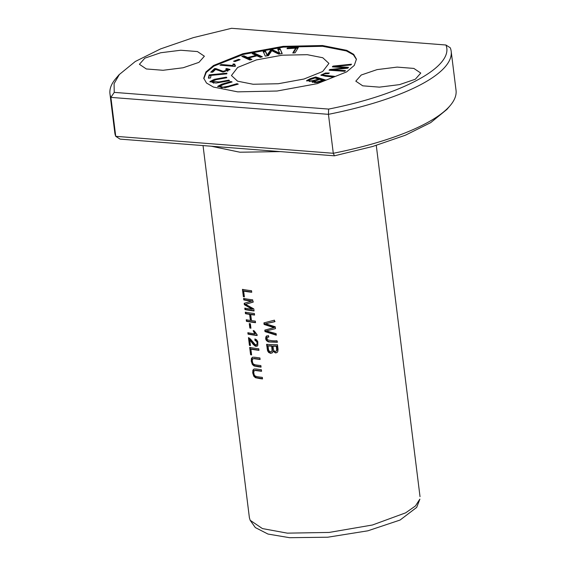 <?xml version="1.0" encoding="UTF-8"?>
<svg xmlns="http://www.w3.org/2000/svg" width="566" height="566" viewBox="0 0 566 566"><rect width="100%" height="100%" fill="white"/><g stroke="black" fill="none" stroke-linecap="round" stroke-linejoin="round"><path stroke-width="0.85" d="M315.708 76.99L310.083 78.745L306.567 80.648L312.736 81.242L312.114 81.992L316.861 82.629L325.832 80.082L315.708 76.99L315.8 77.768L324.622 80.457M307.26 54.683L322.769 57.746L328.931 63.413L322.691 71.5L303.97 79.021L278.217 83.74L253.115 84.256L237.6 81.193L231.437 75.526L237.678 67.439L256.405 59.918L282.158 55.199L307.26 54.683M203.824 78.709L206.208 72.49L213.969 66.052L243.401 54.4L283.446 47.112L322.599 46.299L346.413 50.954L353.403 54.803L356.446 59.451M298.388 47.395L287.401 48.06L287.012 48.704L295.671 48.181L292.771 52.978L295.091 52.836L298.388 47.395M333.049 66.102L332.334 66.852L346.081 67.807L329.78 69.519L329.101 70.226L344.744 71.309L345.444 70.573L331.839 69.802L347.701 68.21L348.55 67.333L335.093 66.399L350.821 64.956L351.536 64.206L333.049 66.102L333.148 66.88L335.129 66.675M237.013 83.683L228.24 86.251L222.855 87.185L219.969 86.152L223.761 84.398L232.102 81.957L230.85 81.518L221.702 84.2L217.684 86.343L225.346 87.673L238.258 84.122L237.013 83.683L237.112 84.454M329.341 73.028L325.436 73.028L320.872 75.101L325.549 76.212L333.275 77.096L334.747 76.389C330.799 75.794 322.754 75.391 323.172 74.655C323.66 73.849 325.351 73.53 328.245 73.693L329.341 73.028M323.264 75.434L323.172 74.655M212.731 72.179L215.596 69.462L223.386 72.009L229.973 69.434L226.541 68.5L225.593 69.201L228.077 69.788L223.11 71.302L215.957 68.606L214.599 68.55L210.736 72.207L212.731 72.179M220.025 65.175L234.791 66.434L235.597 66.003L234.657 64.956L234.848 64.128L233.1 63.979L232.775 65.493L221.271 64.51L220.025 65.175M232.683 65.203L232.874 66.272L233.199 64.757L234.947 64.906M228.961 80.117L218.908 81.936L212.066 81.384L216.021 79.7L226.86 77.74L226.322 77.132L214.429 79.311L209.894 81.568L215.929 83.068L229.492 80.719L228.961 80.117L229.046 80.804M280.071 48.718L277.8 49.058L279.632 53.204L272.663 49.829L270.548 50.141L267.187 54.987L265.39 50.912L263.119 51.251L265.277 56.119L268.433 55.652L271.786 50.707L278.684 54.117L282.222 53.593L280.071 48.718L281.988 53.629M254.339 53.098L252.217 53.65L256.002 55.383L247.703 57.534L243.918 55.801L241.795 56.345L249.832 60.031L251.948 59.487L248.651 57.973L256.95 55.822L260.247 57.336L262.369 56.784L254.339 53.098L254.431 53.876L261.343 57.046M238.619 59.352L233.588 61.227L235.06 61.531L240.09 59.663L238.619 59.352L238.781 60.152M209.087 74.889L208.415 78.179L210.517 77.974L211.047 75.377L226.796 73.856L226.938 73.156L209.087 74.889L209.179 75.667L211.026 75.49M211.387 146.233L239.892 152.212L280.446 151.61M249.45 517.89L250.165 520.288L262.447 528.58L287.344 533.151L329.179 532.429L372.442 525L405.68 512.824L415.472 505.94L419.823 499.155M248.035 334.145A85.961 24.423 -7.1 0 0 257.162 335.518L257.042 334.591L254.247 330.919A85.961 24.423 172.9 0 1 253.144 330.77L254.877 333.827A85.961 24.423 172.9 0 1 247.851 332.709L248.035 334.145L248.495 333.89L248.361 332.808M260.869 365.586A85.961 24.423 172.9 0 1 255.499 364.865L253.547 364.15L252.769 363.153L252.224 360.62L252.549 359.177L253.674 358.681L260.105 359.495L259.914 357.945L254.658 357.238L252.691 357.203L251.417 358.335L251.247 361.129L252.344 364.447L253.993 365.926L258.329 366.796L261.06 367.136L260.869 365.586M249.684 347.411L250.596 354.712A85.961 24.423 -7.1 0 0 251.615 354.903L250.894 349.151A85.961 24.423 -7.1 0 0 258.966 350.326L258.775 348.776A85.961 24.423 172.9 0 1 249.684 347.411M250.448 345.543L249.733 339.819L253.235 344.446L255.365 346.243L257.049 346.208L257.778 345.472L257.799 341.723L256.575 339.805L254.898 338.935L254.962 340.392L256.674 341.56L257.148 343.145L256.83 344.482L255.429 344.828L250.405 338.984L248.467 337.633L249.429 345.359A85.961 24.423 -7.1 0 0 250.448 345.543M245.29 312.142L245.481 313.691A85.961 24.423 -7.1 0 0 249.641 314.399L250.398 320.476A85.961 24.423 172.9 0 1 246.238 319.762L246.436 321.311A85.961 24.423 -7.1 0 0 255.521 322.677L255.33 321.127A85.961 24.423 172.9 0 1 251.474 320.632L250.717 314.562A85.961 24.423 -7.1 0 0 254.573 315.057L254.382 313.507A85.961 24.423 172.9 0 1 245.29 312.142M243.585 298.452L243.769 299.938A85.961 24.423 -7.1 0 0 251.445 301.14L244.194 303.319L244.363 304.713L252.33 309.291A85.961 24.423 172.9 0 1 244.788 308.109L244.972 309.602A85.961 24.423 -7.1 0 0 254.063 310.967L253.801 308.887L245.538 304.331L252.967 302.145L252.677 299.817A85.961 24.423 172.9 0 1 243.585 298.452M249.281 323.611L249.832 328.018A85.961 24.423 -7.1 0 0 250.936 328.195L250.391 323.787A85.961 24.423 172.9 0 1 249.281 323.611M262.334 377.373A85.961 24.423 172.9 0 1 256.964 376.652L255.018 375.937L254.24 374.94L253.688 372.407L254.021 370.963L255.139 370.468L261.577 371.282L261.386 369.732L256.129 369.025L254.162 368.99L252.889 370.122L252.719 372.923L253.809 376.234L255.457 377.713L259.801 378.583L262.525 378.923L262.334 377.373M266.586 344.354L267.577 350.793L268.673 352.484L270.711 353.34L272.479 352.66L273.088 351.245L275.465 352.936L276.824 352.653L277.715 351.804L278.062 349.399L277.481 344.736A85.961 24.423 172.9 0 1 266.586 344.354M242.453 289.353L243.366 296.662A85.961 24.423 -7.1 0 0 244.385 296.846L243.663 291.094A85.961 24.423 -7.1 0 0 251.736 292.268L251.545 290.726A85.961 24.423 172.9 0 1 242.453 289.353M263.912 322.889L264.11 324.467L273.986 327.65L264.81 330.12L265.001 331.605L276.293 335.192L276.102 333.636L266.367 330.926L275.479 328.641L275.246 326.773L265.475 323.731L274.616 321.757L274.425 320.172L263.912 322.889M268.468 335.624L266.19 336.289C265.072 338.928 265.879 340.824 268.624 341.956L277.177 342.267L276.979 340.725C273.548 341.036 270.322 340.69 267.293 339.678L266.975 337.881L267.541 337.223L268.822 337.032L268.468 335.624M266.735 335.879L266.19 336.289M446.652 109.62L430.705 122.638L405.433 135.203L372.64 146.488L334.442 155.82L120.07 139.116L115.74 136.328A171.93 48.846 172.9 0 1 114.813 132.784L109.967 93.836A171.93 48.846 172.9 0 1 115.839 78.518L119.277 74.479M445.93 45.004L450.26 47.785A171.93 48.846 172.9 0 1 451.187 51.336A171.93 48.846 172.9 0 1 328.443 114.332L328.627 109.082L114.247 92.378L114.077 83.676L119.369 74.479L135.309 61.475L160.525 48.931L193.317 37.639L231.558 28.3L445.93 45.004C454.838 66.109 402.935 94.458 328.627 109.082M451.187 51.336L456.033 90.284A171.93 48.846 172.9 0 1 450.161 105.601A171.93 48.846 172.9 0 1 333.289 153.28L328.443 114.332L110.886 97.38A171.93 48.846 172.9 0 1 109.967 93.836M334.442 155.82L333.289 153.28L115.74 136.328L110.886 97.38L114.247 92.378M237.678 91.855L213.403 87.037L206.498 83.025L203.746 78.2L205.904 71.967L213.524 65.493L242.885 53.728L283.127 46.348L322.5 45.521L346.774 50.346L353.686 54.35L356.431 59.182L354.281 65.415L346.654 71.889L317.3 83.648L277.05 91.027L237.678 91.855M144.839 58.157L139.406 64.305L146.325 68.96L163.022 70.283L183.129 67.764L198.942 62.366L204.376 56.218L197.456 51.563L180.766 50.24L160.659 52.758L144.839 58.157M361.235 75.009L355.802 81.164L362.721 85.82L379.418 87.143L399.518 84.624L415.338 79.226L420.771 73.071L413.852 68.422L397.155 67.099L377.055 69.618L361.235 75.009M250.158 520.288L255.323 527.569L267.973 534.056L289.608 537.7L327.848 537.205L367.872 530.809L400.091 520.034L416.583 507.483M287.401 48.06L287.471 48.676M295.693 48.343L297.893 48.209M293.358 52.942L295.77 48.959L295.671 48.181M335.093 66.399L335.178 67.05M346.095 67.927L347.857 68.054M331.839 69.802L331.917 70.425M329.78 69.519L329.872 70.283M346.081 67.807L346.151 68.38M329.992 70.29L331.874 70.092M230.85 81.518L230.949 82.296M217.896 86.725L222.693 84.716M219.969 86.152L220.068 86.938L222.176 87.879M323.25 75.533L333.452 77.011M321.163 75.455L323.78 74.174M243.366 296.662L243.826 296.407L242.963 289.452M251.693 291.964A85.148 24.189 172.9 0 1 244.123 290.839L243.663 291.094M244.342 296.506A85.148 24.189 172.9 0 1 243.826 296.407M264.11 324.467L264.563 324.219L264.379 322.776M265.475 323.731L275.076 321.502M266.367 330.926L266.819 330.678M276.243 334.796L265.447 331.365L265.277 329.999M265.001 331.605L265.447 331.365M273.986 327.65L274.446 327.403L264.563 324.219M211.67 72.193L214.698 69.328L216.049 69.385L222.643 72.023M214.599 68.55L214.698 69.328M215.957 68.606L216.049 69.385M227.532 71.309L228.176 70.566L228.077 69.788M226.541 68.5L226.633 69.229M227.178 69.293L229.853 69.859M221.271 64.51L221.37 65.288M233.1 63.979L233.199 64.757M234.657 64.956L235.01 66.314M268.765 336.798L267.711 337.159M277.637 342.02L269.975 341.814C266.643 341.156 265.532 339.232 266.643 336.041M268.015 345.975A85.961 24.423 -7.1 0 0 271.687 346.144L272.14 345.897A85.148 24.189 172.9 0 1 268.468 345.727L268.015 345.975L268.56 349.937L269.359 351.288L270.562 351.741L271.553 351.444L272.069 350.46L271.687 346.144M272.975 346.187A85.961 24.423 -7.1 0 0 276.335 346.265L276.795 346.01A85.148 24.189 172.9 0 1 273.428 345.939L272.975 346.187L273.484 349.809L274.043 350.906L275.012 351.394L276.201 351.168L276.682 350.404L276.335 346.265M272.161 352.951L270.187 352.88L268.546 351.585L267.074 344.383M273.088 351.245L273.541 350.998L275.564 352.625L277.05 352.512M276.293 351.09L277.17 349.965L276.795 346.01M271.574 351.429L272.515 350.283L272.14 345.897M226.322 77.132L226.407 77.818M210.057 81.964L213.149 80.414M212.066 81.384L212.158 82.169L213.806 83.181M262.49 378.619L256.356 377.642L254.53 376.348L253.115 371.876L253.915 369.06M261.542 370.978L255.627 370.214L254.396 370.624M249.832 328.018L250.292 327.771L249.783 323.688M250.894 327.87A85.148 24.189 172.9 0 1 250.292 327.771M277.899 49.836L280.163 49.504M263.218 52.03L265.482 51.69L267.286 55.765L270.647 50.919L271.758 50.756M265.39 50.912L265.482 51.69M267.187 54.987L267.286 55.765M270.548 50.141L270.647 50.919M271.857 50.742L272.762 50.607L279.731 53.982M272.663 49.829L272.762 50.607M279.632 53.204L279.731 53.961M243.769 299.938L244.236 299.69L244.095 298.544M245.538 304.331L253.419 301.897M254.028 310.663A85.148 24.189 172.9 0 1 245.439 309.347L245.297 308.208M244.972 309.602L245.439 309.347M252.33 309.291L252.783 309.043L244.83 304.458L244.668 303.185M244.363 304.713L244.83 304.458M251.445 301.14L251.898 300.893A85.148 24.189 172.9 0 1 244.236 299.69M245.481 313.691L245.948 313.437L245.8 312.241M254.537 314.753A85.148 24.189 172.9 0 1 251.177 314.314L250.717 314.562M255.485 322.372A85.148 24.189 172.9 0 1 246.896 321.056L246.748 319.854M246.436 321.311L246.896 321.056M250.398 320.476L250.858 320.222L250.101 314.151A85.148 24.189 172.9 0 1 245.948 313.437M249.641 314.399L250.101 314.151M253.342 54.159L254.431 53.876M248.651 57.973L248.75 58.751L250.922 59.748M242.92 56.862L244.01 56.579L247.795 58.312L248.665 58.093M243.918 55.801L244.01 56.579M247.703 57.534L247.795 58.312M256.002 55.383L256.087 56.041M249.733 339.819L250.193 339.565L254.806 345.366L257.268 346.067M250.405 345.203A85.148 24.189 172.9 0 1 249.889 345.104L248.983 337.796M249.429 345.359L249.889 345.104M254.962 340.392L255.415 340.145L255.365 339.084M256.469 344.807L257.523 343.753L257.473 342.133L256.752 340.824L255.415 340.145M234.989 61.517L238.718 60.138M250.596 354.712L251.056 354.465L250.193 347.51M258.931 350.021A85.148 24.189 172.9 0 1 251.361 348.897L250.894 349.151M251.573 354.557A85.148 24.189 172.9 0 1 251.056 354.465M208.677 78.158L209.179 75.667M261.025 366.832L254.891 365.855L253.059 364.561L251.644 360.089L252.443 357.273M260.07 359.184L254.162 358.427L252.924 358.837M257.12 335.214A85.148 24.189 172.9 0 1 248.495 333.89M254.877 333.827L255.33 333.579L253.603 330.523M322.691 80.322L316.55 82.028L314.08 81.546L319.627 79.389L322.691 80.322L322.776 81.037M318.432 79.028C311.951 81.129 308.859 81.447 309.156 79.976L314.951 77.967L318.432 79.028L318.524 79.735M315.064 78.002L315.8 77.768M312.736 81.242L312.404 82.36M309.156 79.976L309.05 81.101L309.998 81.603M312.772 81.497L314.724 80.995M306.807 81.03L309.616 79.707M314.08 81.546L314.18 82.325L315.099 82.77M228.24 86.251L228.331 87.015M325.436 73.028L325.521 73.679M267.145 348.812L267.591 348.564M218.908 81.936L218.992 82.622M310.083 78.745L310.175 79.473M203.038 145.582L249.415 517.897M376.277 145.412L420.022 496.644M446.723 109.634L450.161 105.601M419.887 499.148L416.661 507.476M267.902 337.025L267.492 337.244M276.541 350.991L276.081 351.238M271.814 351.323L271.362 351.571"/></g></svg>
